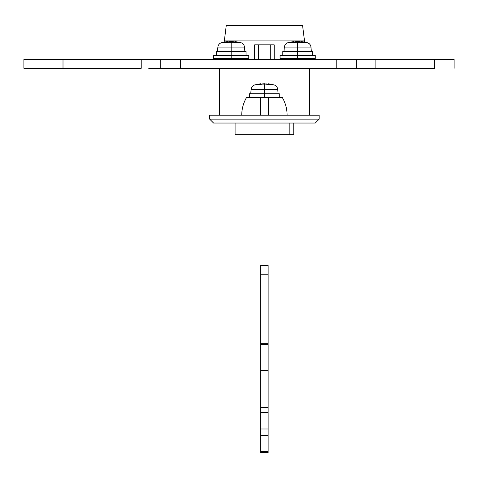 <?xml version="1.0" encoding="UTF-8"?>
<svg xmlns="http://www.w3.org/2000/svg" width="478" height="478" viewBox="0 0 478 478"><rect width="100%" height="100%" fill="white"/><g stroke="black" fill="none" stroke-linecap="round" stroke-linejoin="round"><path stroke-width="0.72" d="M293.755 134.778L289.841 134.778L289.841 123.043L289.841 134.778L235.086 134.778L235.086 123.043L235.086 134.778L239 134.778L239 123.043L239 134.778L293.755 134.778L293.755 123.043L293.755 134.778L293.062 134.778M237.686 134.778L235.779 134.778M268.331 115.222L268.331 97.626L282.39 97.626L268.331 97.626L268.331 115.222M260.51 97.626L260.51 115.222L260.51 97.626L246.451 97.626L260.51 97.626M356.325 68.294L336.775 68.294L356.325 68.294L356.325 59.296L375.881 59.296L375.881 68.294L434.544 68.294L434.544 59.296L375.881 59.296L454.1 59.296L454.1 68.294L454.1 59.296L434.544 59.296L434.544 68.294L356.325 68.294L356.325 59.296L159.294 59.296M148.712 59.296L23.9 59.296L23.9 68.294L23.9 59.296L63.006 59.296L63.006 68.294L23.9 68.294L63.006 68.294L63.006 59.296L141.225 59.296L141.225 68.294L63.006 68.294L141.225 68.294L141.225 59.296L160.781 59.296L160.781 68.294L148.712 68.294M368.401 68.294L375.881 68.294L375.881 59.296L368.401 59.296M356.325 59.296L336.775 59.296L336.775 68.294L180.337 68.294L180.337 59.296L336.775 59.296L336.775 68.294L160.781 68.294L180.337 68.294L180.337 59.296L160.781 59.296L160.781 68.294M254.643 44.824L274.199 44.824L274.199 59.296L274.199 44.824L258.556 44.824L258.556 59.296L258.556 44.824L254.643 44.824L254.643 59.296L254.643 44.824L255.79 44.824M270.285 59.296L270.285 44.824L270.285 59.296M270.285 44.824L273.052 44.824M209.669 115.222L319.173 115.222L209.669 115.222L209.669 119.136L319.173 119.136L319.173 115.222L319.173 119.136L209.669 119.136L209.669 115.222M309.397 68.294L219.444 68.294L219.444 115.222L219.444 68.294L309.397 68.294L309.397 115.222L309.397 68.294M213.576 123.043L315.265 123.043L319.173 119.136L315.265 123.043L213.576 123.043L209.669 119.136L213.576 123.043M224.2 42.004L224.331 40.917L304.51 40.917L304.641 42.004L302.55 25.274L226.291 25.274L224.331 40.917L304.51 40.917L302.55 25.274L226.291 25.274L224.2 42.004M224.821 37.003L225.879 28.549M303.016 28.955L303.823 35.402M268.134 344.393L268.134 265.003L268.134 265.577L260.707 265.577L260.707 265.003L260.707 274.784L260.707 265.577L268.134 265.577L268.134 274.784L260.707 274.784L268.134 274.784L268.134 343.222L260.707 343.222L260.707 274.784L260.707 344.393L260.707 343.222L268.134 343.222L268.134 344.393L260.707 344.393L260.707 370.599L260.707 344.393L268.134 344.393L268.134 370.599L260.707 370.599L260.707 407.62L260.707 370.599L268.134 370.599L268.134 344.393M268.134 452.726L268.134 370.599L268.134 407.62L260.707 407.62L260.707 412.299L260.707 407.62L268.134 407.62L268.134 412.299L260.707 412.299L260.707 428.987L260.707 412.299L268.134 412.299L268.134 428.987L260.707 428.987L260.707 435.494L260.707 428.987L268.134 428.987L268.134 435.494L260.707 435.494L260.707 451.417L260.707 435.494L268.134 435.494L268.134 451.417L260.707 451.417L260.707 452.726L260.707 451.417L268.134 451.417L268.134 452.726L260.707 452.726M297.663 55.388L280.066 55.388L297.663 55.388L297.663 42.65L288.031 42.65L297.663 42.65L297.663 41.502L299.718 41.652L297.669 41.502L297.663 42.65L307.294 42.65L297.663 42.65L297.663 47.101L284.356 47.101L297.663 47.101L297.663 51.475L282.803 51.475L297.663 51.475L297.663 55.388L315.265 55.388L297.663 55.388L297.663 58.513L297.663 55.388M280.066 58.513L297.663 58.513L280.066 58.513L280.066 55.388M295.613 41.652L293.134 42.279L290.809 42.279L293.952 41.502L293.205 41.652L293.205 42.255L293.205 41.652L290.809 42.279L299.724 41.652L295.619 41.652M301.379 41.502L304.516 42.279L302.192 42.279L299.724 41.652L302.192 42.279L304.516 42.279L302.126 41.652L302.126 42.255L302.126 41.652L301.379 41.502L301.379 42.034L301.379 41.502L307.294 42.65C309.439 43.373 310.664 44.854 310.975 47.101L297.663 47.101L310.975 47.101L311.351 51.475M312.522 51.475L297.663 51.475L312.522 51.475L312.522 55.388M315.265 58.513L297.663 58.513L315.265 58.513L315.265 55.388M301.379 42.034L299.718 41.652M283.974 51.475L284.356 47.101C284.661 44.854 285.886 43.373 288.031 42.65L293.952 41.502L293.952 42.034L293.952 41.502L293.205 41.652M258.735 97.626L264.424 97.626L264.424 93.712L249.558 93.712L249.558 97.626M264.424 89.332L251.117 89.332L264.424 89.332L264.424 84.887L254.792 84.887L264.424 84.887L264.424 83.74L262.368 83.889L264.424 83.74L264.424 84.887L274.055 84.887L264.424 84.887L264.424 89.332L277.724 89.332L264.424 89.332L264.424 93.712L264.424 89.332M262.392 83.889L259.895 84.516L257.57 84.516L260.707 83.74L259.96 83.889L260.707 83.74L260.707 84.271L262.297 83.901M249.558 93.712L279.283 93.712L264.424 93.712L264.424 97.626L270.106 97.626M268.887 83.889L268.14 83.74L268.14 84.271L268.14 83.74L271.271 84.516L268.947 84.516L264.424 83.74M278.106 93.712L277.724 89.332C277.419 87.098 276.194 85.616 274.055 84.887L268.14 83.74L268.893 83.889L268.893 84.498L268.893 83.889L271.271 84.516L268.947 84.516L266.467 83.889M266.557 83.901L268.14 84.271M260.707 84.271L260.707 83.74L254.792 84.887C252.647 85.616 251.422 87.098 251.117 89.332L250.735 93.712M259.96 84.492L259.96 83.889L259.96 84.492M262.368 83.889L259.895 84.516L257.57 84.516L259.96 83.889M231.179 55.388L213.576 55.388L231.179 55.388L231.179 42.65L221.547 42.65L231.179 42.65L231.179 41.502L224.325 42.279L227.468 41.502L226.715 41.652L226.715 42.255L226.715 41.652L224.325 42.279L231.179 41.502L233.234 41.652L231.179 41.502L231.179 42.65L240.81 42.65L231.179 42.65L231.179 47.101L217.866 47.101L231.179 47.101L231.179 51.475L216.319 51.475L231.179 51.475L231.179 55.388L248.775 55.388L231.179 55.388L231.179 58.513L231.179 55.388M213.576 58.513L231.179 58.513L213.576 58.513L213.576 55.388M229.135 41.652L233.234 41.652L235.708 42.279L233.234 41.652L229.135 41.652M234.895 41.502L238.032 42.279L235.708 42.279L238.032 42.279L235.636 41.652L235.636 42.255L235.636 41.652L234.895 41.502L234.895 42.034L234.895 41.502L240.81 42.65C242.955 43.373 244.18 44.854 244.485 47.101L231.179 47.101L244.485 47.101L244.867 51.475M246.039 51.475L231.179 51.475L246.039 51.475L246.039 55.388M248.775 58.513L231.179 58.513L248.775 58.513L248.775 55.388M234.895 42.034L233.234 41.652M217.49 51.475L217.866 47.101C218.177 44.854 219.402 43.373 221.547 42.65L227.468 41.502L227.468 42.034L227.468 41.502L226.715 41.652M282.39 97.626C285.503 103.075 287.075 108.942 287.105 115.222M241.737 115.222C241.766 108.942 243.338 103.075 246.451 97.626M220.424 58.513L220.424 59.296M286.908 58.513L286.908 59.296M308.418 58.513L308.418 59.296M241.934 58.513L241.934 59.296M260.707 265.003L268.134 265.003M282.803 51.475L282.803 55.388M279.283 93.712L279.283 97.626M216.319 51.475L216.319 55.388"/></g></svg>
